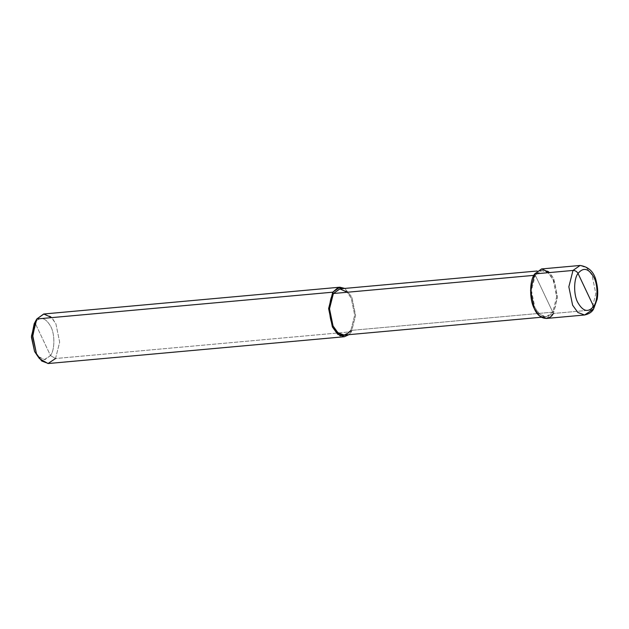 <?xml version="1.0" encoding="UTF-8"?>
<svg xmlns="http://www.w3.org/2000/svg" width="629" height="629" viewBox="0 0 629 629"><rect width="100%" height="100%" fill="white"/><g stroke="black" fill="none" stroke-linecap="round" stroke-linejoin="round"><path stroke-width="0.47" stroke-dasharray="3.15 2.36" d="M593.603 308.973L591.692 310.011L553.394 313.478L534.689 273.914L553.394 313.478L557.538 297.108L553.772 278.741L549.691 272.554M541.797 268.921L548.512 271.429L553.772 278.741L557.538 297.108L553.394 313.478L591.692 310.011L595.828 293.641L592.07 275.274L586.81 267.962L580.095 265.462L586.81 267.962L592.07 275.274L595.828 293.641L591.692 310.011L584.577 314.995M553.394 313.478L546.286 318.463M340.022 288.853L346.28 291.188L351.194 298.012L354.701 315.153L350.84 330.429L552.773 312.157L556.634 296.88L553.127 279.74L548.213 272.915L541.946 270.572L535.31 275.227C541.349 267.985 547.285 269.487 553.127 279.74C557.844 288.247 557.656 306.079 552.773 312.157L535.31 275.227L533.84 275.36L535.31 275.227L531.45 290.504L534.957 307.652L539.871 314.469L546.137 316.812L552.773 312.157C546.735 319.398 540.798 317.897 534.957 307.652C530.239 299.137 530.428 281.305 535.31 275.227L552.773 312.157L350.84 330.429L351.462 331.75L55.525 358.53L50.485 355.55C54.849 350.117 55.022 334.203 50.8 326.6C45.587 317.456 40.287 316.112 34.902 322.575L50.485 355.55L44.227 359.725L37.072 355.613M43.936 313.981L50.65 316.481L55.902 323.793L59.669 342.16L55.525 358.53L351.462 331.75L355.605 315.381L351.839 297.014L344.794 288.42L351.839 297.014L355.605 315.381L351.462 331.75L348.977 334.652L351.462 331.75L350.84 330.429L344.205 335.084M38.227 356.934L44.895 359.662L50.485 355.55L55.525 358.53L48.417 363.515M34.186 323.793L34.902 322.575C40.287 316.112 45.587 317.456 50.8 326.6C55.022 334.203 54.849 350.117 50.485 355.55L34.902 322.575M350.84 330.429L354.701 315.153L351.194 298.012L347.381 292.233M55.525 358.53L59.669 342.16L55.902 323.793L51.822 317.606M546.137 316.812L541.357 317.244M541.946 270.572L537.174 271.005"/><path stroke-width="0.94" d="M549.691 272.554L541.561 268.953L534.689 273.914L572.988 270.446C575.197 270.446 576.872 271.445 578.027 273.426L593.611 306.394C588.225 312.865 582.926 311.52 577.713 302.368C573.491 294.773 573.664 278.851 578.027 273.426C573.664 278.851 573.491 294.773 577.713 302.368C582.926 311.52 588.225 312.865 593.611 306.394L593.603 308.973L593.611 306.394L578.027 273.426C583.413 266.963 588.713 268.3 593.933 277.452C598.148 285.047 597.975 300.969 593.611 306.394C597.975 300.969 598.148 285.047 593.933 277.452C588.713 268.3 583.413 266.963 578.027 273.426C576.872 271.445 575.197 270.446 572.988 270.446L568.844 286.808L572.61 305.183L577.87 312.487L584.577 314.995L577.87 312.487L572.61 305.183L568.844 286.808L572.988 270.446L580.095 265.462L572.988 270.446L534.689 273.914C529.461 280.424 529.248 299.53 534.312 308.642C538.503 319.1 548.999 321.757 553.394 313.478M584.577 314.995L593.603 308.973C592.062 311.992 589.051 313.997 584.577 314.995L546.286 318.463L539.572 315.955L534.312 308.642L530.546 290.276L534.689 273.914L541.797 268.921L580.095 265.462C589.216 266.869 594.688 272.585 596.52 282.618C597.857 288.184 598.085 293.696 597.196 299.152L593.603 308.973M541.357 317.244L344.205 335.084L337.938 332.749L333.032 325.924L329.517 308.776L333.386 293.507L533.84 275.36L333.386 293.507C328.495 299.585 328.307 317.409 333.032 325.924C338.866 336.169 344.802 337.671 350.84 330.429M344.354 336.735L48.417 363.515L41.703 361.015L36.443 353.702L32.684 335.336L36.828 318.966L332.757 292.186L328.613 308.548L332.379 326.923L337.639 334.227L344.354 336.735L348.977 334.652L340.1 335.878L332.379 326.923L328.613 308.548L332.757 292.186L333.386 293.507L340.022 288.853L537.174 271.005M347.381 292.233L339.794 288.876L333.386 293.507L332.757 292.186L36.828 318.966L35.971 320.42L32.684 336.641L36.443 353.702L39.423 358.609L48.016 363.538L55.525 358.53M39.423 358.609L34.587 351.525L31.45 337.301L34.186 323.793L35.971 320.42M34.902 322.575L31.45 336.216L34.587 351.525L38.227 356.934M332.757 292.186L338.111 287.579L344.794 288.42L339.872 287.201L332.757 292.186M51.822 317.606L43.7 314.005L36.828 318.966L43.936 313.981L339.872 287.201"/></g></svg>
